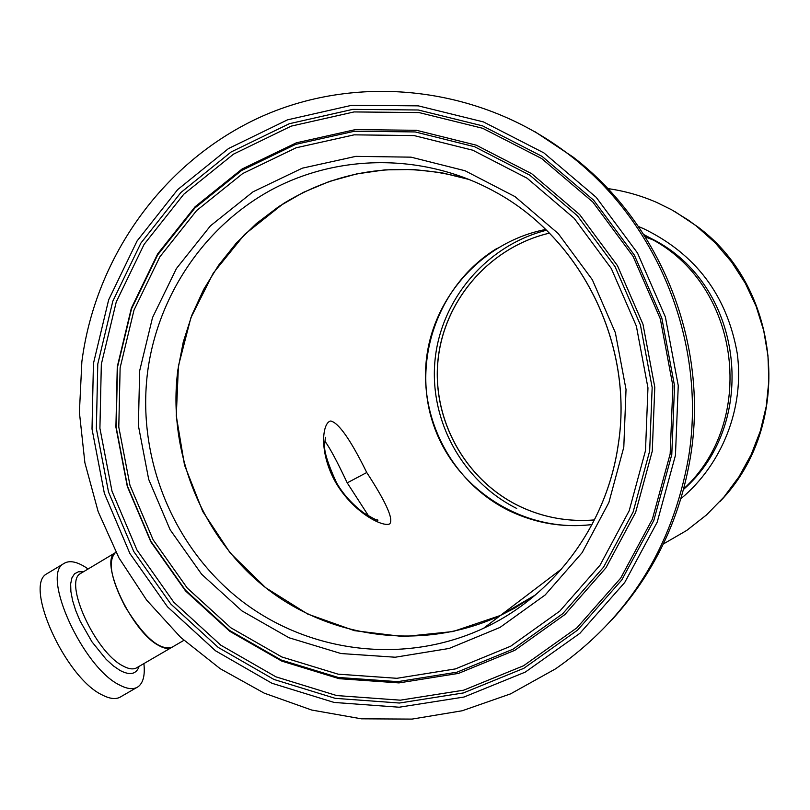 <?xml version="1.0" encoding="UTF-8"?>
<svg xmlns="http://www.w3.org/2000/svg" width="810" height="810" viewBox="0 0 810 810"><rect width="100%" height="100%" fill="white"/><g stroke="black" fill="none" stroke-linecap="round" stroke-linejoin="round"><path stroke-width="1.21" d="M335.715 482.527C353.686 513.014 382.938 527.361 389.65 523.918C393.862 519.564 386.238 502.433 366.748 472.524C350.77 440.043 338.772 422.871 330.753 421.008C322.491 422.142 318.35 451.767 335.715 482.527L336.373 482.436C327.159 462.226 323.311 449.135 324.81 443.181L325.397 437.299M324.891 441.177C329.791 447.748 337.233 461.639 347.217 482.861L368.763 516.213M283.49 203.512C341.405 168.379 403.501 160.431 469.79 179.668L441.855 172.753L413.394 169.482L384.871 169.877L356.734 173.907L329.427 181.45L303.335 192.385L278.873 206.499L256.375 223.55L236.166 243.263L218.538 265.315L203.715 289.373L191.909 315.06L183.262 342.012L177.886 369.816C167.154 452.263 202.014 538.154 267.219 588.931C332.515 639.465 424.44 650.967 500.438 615.458L453.033 631.537L403.552 636.62L354.345 630.646L307.699 614.051L265.71 587.746L230.222 553.028L202.763 511.515L184.518 465.112L176.276 415.874L178.423 365.988L190.907 317.682L213.253 273.162L244.559 234.475L283.49 203.512M535.42 594.955L514.775 608.067L500.438 615.458L535.42 594.955M172.267 647.099C159.975 651.108 144.281 637.652 125.185 606.71C110.98 579.201 107.659 561.229 115.233 552.774L115.972 552.309L115.233 552.774C98.891 560.874 131.291 631.101 158.294 645.266C164.319 648.749 168.976 649.357 172.267 647.099L183.88 640.346M644.082 235.001L653.356 240.054C740.856 287.823 756.854 421.595 683.701 488.886C756.854 421.595 740.856 287.823 653.356 240.054L645.287 236.905M545.656 229.473C483.216 241.674 433.887 295.913 426.516 358.334C419.003 420.755 453.873 484.532 510.695 511.444C536.473 523.483 563.578 527.857 592.029 524.566C523.604 533.122 455.392 489.483 433.532 424.845C411.267 360.349 438.332 283.875 497.269 248.214M88.128 568.974L84.675 566.676C75.755 561.279 68.749 560.277 63.636 563.689C40.915 574.867 82.964 667.491 119.384 684.926C127.383 689.188 133.64 689.786 138.156 686.708C143.238 682.86 145.152 675.145 143.897 663.592M48.276 572.913L46.808 573.794C23.622 585.255 65.357 677.788 102.151 694.919C110.231 699.121 116.579 699.658 121.196 696.519L136.606 687.609M607.794 188.588C624.723 190.968 641.064 195.595 656.819 202.48L671.561 209.729L688.338 220.128L696.306 225.99L715.169 242.787L731.622 262.025L745.362 283.338L756.125 306.332L763.708 330.591L767.961 355.661L768.822 381.065L766.26 406.326L760.347 431.001L751.194 454.602L739.003 476.725L723.998 496.965L706.472 514.957L686.769 530.408L663.37 543.976M675.024 211.683L697.481 226.638C782.581 289.261 793.425 425.979 720.13 501.37M101.331 364.247L99.913 428.287L111.993 491.174L136.971 550.041L173.765 602.184L220.776 645.155L275.916 676.836L336.707 695.557L400.322 700.174L463.684 690.181L523.584 665.749L576.882 627.841L620.652 578.178L652.374 519.19L670.154 453.924L672.887 385.894L660.302 318.806L633.086 256.375L592.788 201.994L541.688 158.557L482.669 128.284L419.003 112.56L354.071 111.932L291.225 126.127L233.543 154.123L183.759 194.258L144.089 244.397L116.235 301.978L101.331 364.247M117.268 366.758L115.911 427.103L127.281 486.364L150.842 541.829L185.541 590.935L229.858 631.365L281.829 661.132L339.096 678.669L398.966 682.911L458.551 673.383L514.836 650.308L564.864 614.587L605.91 567.851L635.627 512.406L652.273 451.109L654.794 387.231L642.978 324.253L617.443 265.629L579.636 214.549L531.694 173.704L476.3 145.182L416.502 130.299L355.458 129.59L296.328 142.823L242.018 169.057L195.089 206.763L157.666 253.905L131.372 308.114L117.268 366.758M611.661 620.085C653.852 573.966 680.177 519.271 690.606 455.979C708.821 344.564 661.436 224.674 573.126 157.079L534.944 131.686M688.551 457.377C706.948 344.746 659.036 223.53 569.794 155.216C481.16 86.457 359.934 72.859 262.156 116.265C164.379 160.056 95.539 256.051 81.861 361.695L79.4 412.351L84.888 462.753L98.172 511.657L118.918 557.817L146.63 600.088L180.65 637.369L220.158 668.675L264.202 693.137L311.678 710.036L361.382 718.814L412.027 719.098L462.226 710.755L510.583 693.866L555.701 668.756C628.246 618.182 672.523 547.722 688.551 457.377M366.748 472.524L347.217 482.861M83.41 571.799L78.438 571.759L74.54 573.794L71.908 577.884L70.662 583.858L70.885 591.513L72.586 600.514L75.705 610.497L80.109 621.027L91.996 641.864L106.15 659.34L113.299 665.85L120.093 670.477C129.985 675.651 136.343 674.274 139.148 666.346M115.982 552.329L80.443 573.571C63.362 582.117 95.256 652.222 122.867 665.901C129.013 669.273 133.822 669.789 137.275 667.43L171.163 647.737M549.383 233.159C489.939 247.02 444.113 300.065 438.048 360.096C431.882 420.127 465.791 480.836 520.354 506.645C543.793 517.6 568.488 522.025 594.429 519.929C568.458 522.045 543.743 517.61 520.293 506.655C465.709 480.836 431.801 420.127 437.977 360.085C444.042 300.065 489.898 246.999 549.372 233.148M653.356 240.054L643.798 234.576L656.525 241.289C744.238 289.079 758.595 423.964 683.569 489.382M638.432 226.496L643.606 228.673C695.81 254.046 727.026 295.589 737.232 353.322C744.592 407.643 722.469 464.079 680.926 498.676M516.699 508.447C462.247 481.302 428.844 420.025 435.081 359.529C441.258 299.042 486.79 245.359 546.446 230.243M97.777 364.034L96.36 428.642L108.54 492.085L133.751 551.478L170.859 604.088L218.275 647.453L273.912 679.438L335.239 698.341L399.431 703.029L463.36 692.955L523.827 668.321L577.621 630.079L621.796 579.96L653.822 520.425L671.784 454.542L674.548 385.864L661.841 318.148L634.372 255.12L593.679 200.222L542.092 156.391L482.527 125.844L418.264 109.988L352.735 109.37L289.322 123.717L231.133 151.976L180.903 192.496L140.889 243.091L112.803 301.209L97.777 364.034M649.66 451.059L652.161 387.524L640.406 324.881L615.013 266.571L577.419 215.764L529.74 175.132L474.65 146.752L415.166 131.939L354.456 131.23L295.64 144.382L241.613 170.465L194.927 207.968L157.697 254.866L131.534 308.792L117.501 367.143L116.154 427.184L127.464 486.142L150.903 541.323L185.429 590.176L229.524 630.403L281.222 660.018L338.195 677.454L397.75 681.655L457.012 672.178L512.993 649.215L562.747 613.676L603.561 567.182L633.116 512.031L649.66 451.059M645.499 450.593L647.96 387.879L636.356 326.065L611.297 268.515L574.199 218.356L527.148 178.24L472.787 150.215L414.082 135.574L354.152 134.845L296.075 147.805L242.727 173.542L196.617 210.559L159.843 256.861L133.994 310.108L120.133 367.73L118.786 427.032L129.965 485.271L153.11 539.774L187.221 588.019L230.769 627.74L281.839 656.971L338.094 674.163L396.9 678.304L455.402 668.918L510.654 646.228L559.761 611.125L600.028 565.218L629.178 510.776L645.499 450.593M623.801 447.171L626.029 389.509L615.357 332.667L592.333 279.744L558.252 233.584L515.028 196.627L465.051 170.748L411.034 157.16L355.843 156.36L302.302 168.176L253.064 191.788L210.468 225.828L176.448 268.495L152.513 317.611L139.664 370.818L138.388 425.584L148.696 479.378L170.1 529.71L201.639 574.249L241.896 610.872L289.069 637.774L341 653.538L395.24 657.224L449.145 648.456L500.003 627.426L545.14 595.006L582.127 552.683L608.867 502.534L623.801 447.171M618.081 445.783C634.483 345.698 582.036 238.535 494.626 191.585C425.209 153.414 339.876 153.434 272.211 189.418C204.647 225.757 157.798 295.407 147.653 371.618C136.566 457.62 172.874 547.196 240.742 600.23C308.701 653.022 404.413 665.192 483.631 628.236C553.615 595.887 606.315 525.639 618.071 445.885M675.449 455.311L678.253 385.641L665.374 316.943L637.5 253.003L596.211 197.326L543.874 152.877L483.449 121.915L418.274 105.857L351.824 105.27L287.53 119.84L228.541 148.524L177.643 189.631L137.103 240.924L108.651 299.842L93.433 363.528L92.016 429.017L104.358 493.32L129.904 553.513L167.508 606.842L215.561 650.815L271.937 683.255L334.105 702.442L399.178 707.221L463.998 697.035L525.315 672.087L579.889 633.329L624.712 582.512L657.214 522.136L675.449 455.311M373.076 519.838L377.723 519.909C378.958 521.458 374.301 519.149 363.771 512.973C351.894 503.962 342.762 493.786 336.373 482.436M561.775 568.822L483.631 628.236C553.564 595.937 606.305 525.67 618.04 445.844C634.453 345.678 581.934 238.484 494.626 191.585M46.808 573.794L63.636 563.689M696.306 225.99L697.481 226.638M573.126 157.079L569.794 155.216"/></g></svg>
